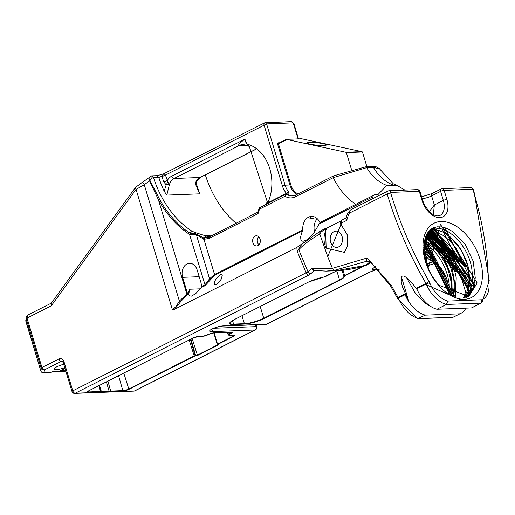 <?xml version="1.0" encoding="UTF-8"?>
<svg xmlns="http://www.w3.org/2000/svg" width="515" height="515" viewBox="0 0 515 515"><rect width="100%" height="100%" fill="white"/><g stroke="black" fill="none" stroke-linecap="round" stroke-linejoin="round"><path stroke-width="0.77" d="M427.914 258.157L427.296 258.034L424.321 254.668M427.296 258.034L424.708 256.908M424.238 254.088L428.635 259.077L434.544 261.961M423.845 249.704L435.375 263.313L439.495 266.95L441.613 268.161M423.851 245.958L442.533 270.304L423.845 246.016M442.469 270.098L446.524 278.01L447.96 283.372L448.443 293.228M218.167 344.599L197.206 355.215L194.013 355.981L128.608 389.07A4.081 0.876 -16.8 0 1 123.079 390.615L110.931 391.078A3.264 0.702 163.2 0 0 109.244 391.349A10.203 2.189 -16.8 0 1 108.382 391.548L108.388 391.947A10.525 2.26 163.2 0 0 109.277 391.741A2.935 0.631 -16.8 0 1 110.796 391.503L122.943 391.033A4.41 0.946 163.2 0 0 128.917 389.366L194.322 356.277L197.515 355.517L218.289 345.005L217.839 344.381L233.456 336.482A4.41 0.946 163.2 0 0 233.643 335.033L229.291 335.201A2.935 0.631 -16.8 0 1 229.413 334.235L231.126 333.372A3.592 0.773 163.2 0 0 231.28 332.188L213.912 332.857A3.592 0.773 163.2 0 0 209.039 334.216L207.333 335.085A2.935 0.631 -16.8 0 1 203.348 336.198L198.842 336.372M108.382 391.548L101.558 391.806L101.339 392.218L101.713 392.346L134.492 390.943A2.614 1.97 87.8 0 1 133.855 391.11A2.614 2.614 0 0 0 134.936 390.834A2.614 1.622 -116.8 0 1 134.492 390.943L254.957 330.006A2.614 1.622 63.2 0 0 255.395 329.896A2.614 2.614 0 0 0 256.715 326.806A2.614 0.56 163.2 0 0 256.045 326.639A2.614 1.97 87.8 0 1 254.957 330.006L211.755 331.66A2.614 1.97 -92.2 0 0 212.933 328.679M64.066 361.974A2.614 0.56 163.2 0 0 63.281 362.663L71.997 391.529A2.614 2.614 0 0 0 74.598 393.389A2.614 1.97 -92.2 0 0 75.235 393.215A2.614 1.622 -116.8 0 1 72.782 390.84L64.066 361.974A5.221 3.94 -92.2 0 0 58.942 358.936L41.953 367.53A2.614 0.56 163.2 0 0 41.161 368.167L40.814 370.877A2.614 0.56 163.2 0 0 40.814 370.935A2.614 0.56 163.2 0 0 40.846 370.987M314.556 232.046A12.276 9.251 87.8 0 1 317.272 218.721M301.661 233.07L302.814 229.838A12.276 9.251 87.8 0 1 311.536 216.39A12.276 9.251 87.8 0 1 319.931 222.551L314.169 232.58L310.262 237.055L306.354 240.125L303.097 241.284L301.616 240.911L300.96 240.183L300.599 236.881L301.661 233.07M315.92 217.652L309.715 218.933L311.015 217.085L312.946 216.48M368.927 262.676L368.289 263.255L370.562 262.174A6.528 4.126 -112.8 0 1 370.562 262.174A6.528 4.126 -112.8 0 1 369.622 262.38L365.425 265.386A6.528 6.36 -64 0 0 369.352 262.708M368.277 260.983A6.528 4.918 -92.2 0 0 366.873 261.324L369.435 261.227M368.154 260.983A6.528 5.305 -89.3 0 0 366.416 261.33L366.873 261.324M390.505 285.864L397.168 297.857L398.095 297.49A267.967 166.448 -116.8 0 1 391.406 285.452L390.505 285.864L367.144 257.983L366.416 261.33L334.344 270.356L332.4 268.328L311.678 268.45L313.584 270.793L316.583 270.781M391.406 285.452L367.144 257.983L332.4 268.328M314.813 270.542A6.528 4.918 -92.2 0 0 313.835 270.884L311.073 273.529A2.614 2.382 43.8 0 1 308.041 271.869L298.784 249.743A6.528 1.551 -18.5 0 1 297.084 251.024L306.135 272.796L72.782 390.84A2.614 0.56 -16.8 0 0 71.997 391.529M314.414 270.478A6.528 2.833 -89.5 0 0 313.584 270.793M334.344 270.356L326.104 271.102L314.684 270.497L311.678 268.45A126.317 27.121 163.2 0 0 310.062 269.892A126.317 27.121 163.2 0 0 308.041 271.869L306.135 272.796A2.614 1.622 63.2 0 0 307.725 274.926A2.614 1.622 63.2 0 0 308.588 275.171L311.073 273.529M417.974 318.714L452.962 317.285L418.598 318.547A27.353 16.989 -116.8 0 1 398.398 298.095L397.561 298.655L417.581 318.669L425.339 315.135A27.353 16.989 -116.8 0 1 405.131 294.689A3.264 2.028 63.2 0 0 404.829 294.078A267.967 166.448 63.2 0 0 408.485 300.297L402.427 286.81L401.243 281.525L401.558 276.883L402.344 276.046L404.146 276.072L407.777 278.506L414.433 285.986L417.253 289.913M326.819 227.868L327.353 227.849A16.326 12.302 -92.2 0 0 326.162 248.114L325.564 229.922L326.819 227.868L321.148 231.995L319.77 234.042L327.746 256.612L341.535 223.027L346.698 220.414L348.507 214.626L349.846 212.901L387.183 194.013A267.967 166.448 63.2 0 0 425.95 283.398L416.474 288.188A3.264 2.028 -116.8 0 1 416.777 288.799A27.353 16.989 63.2 0 0 436.978 309.245L446.454 304.455L447.735 301.082A24.739 15.366 -116.8 0 1 429.652 282.638L426.246 284.01A27.353 16.989 63.2 0 0 446.454 304.455L480.959 303.129L481.853 299.769L447.735 301.082M327.746 256.612A267.967 166.448 63.2 0 0 332.368 268.225M326.169 248.127L344.381 252.356L347.535 245.983L347.168 234.653L341.554 225.383A3.264 1.719 130.1 0 0 341.58 225.403M341.535 223.027A3.264 1.719 130.1 0 0 341.554 225.383A3.264 3.264 0 0 1 342.185 219.969A3.264 2.028 -116.8 0 0 341.535 223.027M376.433 269.596L372.442 269.744L372.699 268.688L375.757 266.255M367.845 272.892A2.614 1.622 -116.8 0 0 368.277 272.789A2.614 1.622 -116.8 0 1 368.277 272.789L372.081 271.225A2.614 0.438 -108.9 0 1 372.075 271.218A2.614 0.438 -108.9 0 1 371.965 271.193L367.845 272.892L266.371 324.231L223.169 325.886A8.163 1.751 163.2 0 0 212.103 328.982A8.163 1.751 163.2 0 0 211.755 331.66M172.409 309.792L174.379 309.38L180.868 301.43L187.576 294.516A1.307 0.811 63.2 0 0 187.563 293.647L179.375 301.024L176.13 306.451L172.409 309.792L136.057 189.372L144.284 184.795A3.264 1.854 -107.4 0 0 141.741 182.761L135.561 187.37L51.082 303.38L51.262 305.82L136.057 189.372A3.264 1.551 -143.9 0 1 135.554 187.37A3.264 1.551 -143.9 0 1 135.561 187.37A3.264 1.551 -143.9 0 1 135.587 187.331M25.911 321.534A2.614 0.56 -16.8 0 1 25.885 321.489A2.614 0.56 -16.8 0 1 25.885 321.431L40.814 370.877A2.614 2.536 7.4 0 0 44.052 372.622L44.406 369.905A2.614 1.622 63.2 0 1 41.953 367.53L27.025 318.083L27.881 314.993L26.156 317.24L26.233 318.714A2.614 0.56 -16.8 0 1 27.025 318.083L51.262 305.82M265.734 324.399A2.614 1.97 -92.2 0 0 266.371 324.231A2.614 1.622 -116.8 0 0 266.809 324.122A2.614 2.614 0 0 1 265.734 324.399L222.532 326.053A2.614 1.97 87.8 0 0 223.169 325.886M65.708 370.697A8.163 6.154 87.8 0 1 64.948 370.787A8.163 6.154 87.8 0 1 63.474 370.613A8.163 6.154 -92.2 0 0 62 370.433A8.163 6.154 -92.2 0 0 60.01 370.955L65.025 368.425M257.474 212.624L258.034 213.667L257.867 212.148L209.47 236.906A1.635 1.011 -116.8 0 1 209.476 236.9A1.635 1.011 -116.8 0 0 209.135 238.4L258.034 213.667L259.148 210.229L259.167 207.963M260.3 207.165L259.534 209.122L259.734 207.674M302.814 229.838L214.562 274.482L203.946 239.327L209.135 238.4M319.931 222.551L374.54 194.825A8.163 5.066 -116.8 0 1 375.924 194.477L378.158 194.387L386.649 185.58L394.548 185.278L393.202 185.033L397.85 185.902L404.899 190.106M252.917 242.681A5.099 3.843 87.8 0 1 256.283 235.78A5.099 3.843 87.8 0 1 260.049 239.069A5.099 3.843 87.8 0 1 256.676 245.97A5.099 3.843 87.8 0 1 252.917 242.681M203.419 239.082A1.635 0.869 -60.3 0 1 204.037 238.11L196.151 233.99A1.635 0.676 104 0 1 196.183 234.544L203.946 239.333M196.151 233.99L209.547 278.795A1.307 0.695 -150.9 0 0 211.021 279.207L214.568 275.358L302.672 230.784M196.009 233.945L190.338 233.237A1.635 1.043 106.4 0 0 189.829 234.409L196.061 234.525M190.338 233.237L189.501 234.331L205.041 284.801L201.339 286.675L200.992 287.731L205.054 285.677L211.021 279.207M141.625 182.799A3.264 1.854 -107.4 0 1 141.741 182.761L150.084 176.915L149.485 180.759A1.635 0.386 157.9 0 1 149.994 180.546L159.347 198.842A1.635 0.586 151.6 0 0 158.33 199.511A106.65 80.385 -92.2 0 0 189.501 234.331M180.868 301.43A1.307 0.708 -151.3 0 1 179.375 301.024L144.284 184.795L149.485 180.759L158.33 199.511L186.861 294.001A1.307 0.811 -116.8 0 1 186.868 294.876M149.994 180.546L152.678 176.497L151.32 175.969M157.313 175.647L151.249 175.879L150.097 176.903M209.309 237.022L204.494 238.052A9.322 1.197 7.5 0 1 204.12 238.033L203.515 239.16M190.087 233.186L192.101 231.28A103.406 77.939 87.8 0 1 153.438 177.495L158.774 177.405A103.406 77.939 -92.2 0 0 164.188 191.194M196.003 233.939L195.642 232.703L192.101 231.28M212.946 235.149L204.474 235.471L208.408 236.411L204.655 237.627L206.077 236.031M204.12 238.033L204.655 237.627M204.474 235.471L195.642 232.703M214.568 275.358A1.307 0.811 -116.8 0 0 214.562 274.482L209.547 278.795L205.041 284.801A1.307 0.811 -116.8 0 1 205.054 285.677M203.946 239.327L204.107 238.683A1.635 1.049 102.5 0 1 204.494 238.052M210.526 236.372L208.408 236.411M203.998 175.551L205.524 175.493A103.406 77.939 -92.2 0 0 236.231 223.368M205.524 175.493L205.157 174.482M474.045 285.291L432.87 227.984L437.1 226.812L442.057 226.967L446.473 228.203L453.013 231.75L465.161 244.335L473.156 261.099L475.268 277.81L473.613 286.231L474.025 285.304L474.862 284.879L474.437 287.705L467.755 296.885M466.519 297.31L472.783 288.542L473.613 286.231M440.467 224.392L427.984 268.193L423.884 244.94L424.238 254.075L426.311 263.133A37.872 23.523 -116.8 0 0 439.308 285.419L468.753 296.428L476.607 283.997A37.878 23.915 64 0 0 476.999 282.671L440.467 224.392M468.006 296.775L476.607 283.997M464.968 297.664L469.931 289.99L471.186 286.739L472.268 282.072L472.673 276.948L471.515 266.307L469.583 259.56L467.382 254.198L464.678 249.06L460.751 243.215L453.316 235.374L448.365 231.827L444.278 229.78L440.241 228.531L435.478 228.119L431.448 228.866M463.326 297.857L467.073 291.432L468.328 288.181L430.18 229.883M426.632 284.911L462.232 300.522M429.027 282.838L430.81 285.168M471.186 286.739L472.004 286.327L471.579 289.147L466.223 297.393M468.328 288.181L469.146 287.769L468.721 290.589L464.607 297.722M467.054 266.178A8.324 1.79 -16.8 0 0 464.994 266.719L428.924 231.158M464.807 266.641L466.912 265.727L467.607 268.122L469.32 278.602L469.32 283.134M443.325 271.669L423.858 245.81M423.929 244.586L446.524 278.01M448.52 290.692L424 243.84M424.283 241.76L450.142 294.258M449.241 293.724L424.122 242.797M451.552 295.018L424.592 240.19M424.579 240.248L431.776 244.683L436.482 248.964L443.267 257.68L446.724 263.925L450.702 274.765L451.977 281.293L452.086 291.632L451.507 294.992M424.817 239.282L452.389 295.423M425.48 237.177L443.151 249.872A38.709 24.012 63.1 0 1 445.108 252.311L454.912 271.63L456.869 271.238L426.014 235.831M445.127 252.337A37.872 23.523 -116.8 0 1 456.226 277.875L454.893 296.479M453.606 295.971L455.247 294.799M453.863 295.501L425.223 237.904M406.374 277.347L415.47 293.408L425.499 303.245A35.014 21.746 -116.8 0 0 431.403 306.856M425.339 315.135L459.837 313.815L453.103 317.221A27.353 16.989 -116.8 0 0 454.043 316.802L452.962 317.285M465.888 308.137A27.353 16.989 -116.8 0 1 460.777 313.397A27.353 16.989 -116.8 0 1 459.837 313.815M454.912 271.63L459.419 271.457A8.324 1.79 163.2 0 1 457.275 270.916A8.324 1.79 163.2 0 1 457.494 270.278L454.018 256.908M456.226 277.875L455.518 296.698M456.29 270.999L457.494 270.278M426.285 235.246L457.359 270.343M469.345 279.033L467.762 289.507M430.257 234.737L455.923 260.146L426.896 234.055M455.344 259.463L455.923 260.146L456.541 259.077L456.573 257.558L427.553 232.98M456.02 253.94L456.573 257.558M433.115 233.295L458.208 258.086L456.509 254.803L450.599 246.106L440.525 236.913L433.16 233.417L427.856 232.529M457.996 257.597L459.065 259.328L427.888 232.484M428.216 232.027L459.065 259.328M460.964 261.195L461.479 260.609L428.667 231.46M461.099 256.766L461.479 260.609M427.199 233.533L456.541 259.077M429.33 230.707L465.933 266.004M430.54 229.568L469.146 287.769M431.834 228.602L472.004 286.327M426.62 234.415L433.205 227.804L474.862 284.879M423.806 247.528L439.495 266.95M423.948 251.391L432.555 261.337M481.892 302.711A27.353 16.989 63.2 0 1 480.959 303.129L471.483 307.925A27.353 16.989 63.2 0 0 472.416 307.507L481.892 302.711L489.25 280.817L473.736 190.035A2.614 0.56 -16.8 0 0 473.06 189.868A265.354 164.826 -116.8 0 1 488.387 279.265A2.614 1.23 -1.9 0 1 489.166 280.102M471.483 307.925L436.978 309.245M476.999 282.671A37.872 23.523 -116.8 0 1 476.626 283.984M62.392 361.273L61.394 361.311L44.406 369.905A2.614 2.536 -172.6 0 1 41.161 368.167L26.233 318.714L25.885 321.431L26.123 317.427M174.379 309.373L296.878 247.406L303.02 243.228M440.962 221.489A41.593 25.834 -116.8 0 1 482.227 278.918A41.593 25.834 -116.8 0 1 434.918 280.733A41.593 25.834 -116.8 0 1 440.962 221.489M163.873 182.046A5.221 1.397 159.2 0 0 167.362 180.411A97.387 73.4 87.8 0 1 165.489 175.087A5.221 1.204 -18 0 1 161.929 176.523A101.075 76.181 -92.2 0 0 163.873 182.046L166.197 184.859A5.221 0.798 118.6 0 0 167.832 181.801L167.362 180.411A13.648 10.287 -92.2 0 1 171.682 176.182A2.549 1.584 -116.8 0 0 174.07 178.499L239.166 145.565L238.419 145.204L239.475 143.466L244.58 139.301L171.682 176.182M158.774 177.405L161.916 176.465A5.221 1.23 162.6 0 0 165.482 175.061L165.463 175.003A5.221 1.32 -16.5 0 1 161.884 176.375L161.929 176.523M165.463 175.003L164.143 173.787M157.159 175.673L163.519 173.896L161.884 176.375L158.742 177.289L156.972 175.757M288.046 194.219L288.284 194.129A1.957 1.474 87.8 0 1 288.954 194.309L288.715 191.805A1.957 0.953 -42 0 0 286.495 193.344A18.282 13.776 -92.2 0 1 282.432 185.921L264.098 125.197A1.957 0.418 -16.8 0 1 266.757 124.456A0.612 0.38 -116.8 0 1 266.989 123.87A1.957 1.474 87.8 0 0 265.54 122.602A1.957 1.474 87.8 0 0 265.064 122.731A2.569 1.597 63.2 0 0 264.626 122.84A2.569 1.597 63.2 0 0 264.098 125.197L165.482 175.061M164.195 191.174L166.197 184.859L169.403 184.628L167.832 181.801M164.195 191.213L166.802 195.108L169.403 184.628A11.098 8.369 87.8 0 1 174.07 178.499L199.929 177.501A11.098 8.369 -92.2 0 0 195.256 183.636L196.35 183.701M196.621 181.512L195.256 183.636L199.678 193.846L196.421 183.861L196.621 181.512L200.354 177.392A2.549 1.584 -116.8 0 1 199.929 177.501L255.453 149.414M198.455 189.881L198.751 190.556M243.209 144.496L243.241 144.49A16.326 11.916 -90.7 0 0 239.082 145.591M243.26 144.515L247.709 145.739L244.882 139.121L244.58 139.301M243.189 144.496A16.326 12.302 -92.2 0 0 239.224 145.539L239.166 145.565M244.889 139.121A6.122 4.616 -92.2 0 0 248.545 144.586A2.041 1.3 106.8 0 0 249.299 146.492L267.304 201.899A2.041 0.74 24.3 0 0 267.826 202.788L283.179 195.024A2.041 1.268 63.2 0 1 283.276 195.455M258.646 236.72A5.099 3.843 -92.2 0 0 257.552 242.501A5.099 3.843 -92.2 0 0 258.955 244.85M152.678 176.497L153.438 177.495M63.776 364.292A8.491 1.822 163.2 0 0 56.824 366.77A8.491 1.822 163.2 0 0 54.275 369.01A8.491 1.822 163.2 0 0 64.8 367.684M53.245 371.682L65.862 371.199M65.817 371.058L53.418 371.534L50.393 372.377L44.052 372.622A2.614 1.97 87.8 0 1 43.415 372.789L49.755 372.545A2.614 1.97 -92.2 0 0 50.393 372.377L50.303 372.422M43.415 372.789L43.415 372.789A2.614 2.614 0 0 1 40.814 370.935L25.769 320.253M430.173 259.901A6.528 4.133 67.6 0 0 433.746 261.704L426.562 263.918M435.317 263.21L427.25 265.843M371.946 199.067L372.809 196.852A8.163 5.066 -116.8 0 1 374.54 194.825M187.576 294.516L189.629 289.237L188.722 294.342L189.591 295.874L191.413 296.119L195.649 293.737L200.992 287.731M220.137 274.83L216.989 277.624L215.025 280.701L214.189 283.43L214.768 284.866L216.1 284.731L217.645 283.72L221.147 279.31L222.242 275.416L221.637 274.572L220.137 274.83M440.602 191.348A2.614 1.622 -116.8 0 1 441.136 188.953L432.143 193.505A2.614 1.622 63.2 0 0 431.609 195.9L440.602 191.348L443.344 200.444A2.614 0.56 -16.8 0 1 446.885 199.453L444.142 190.357A2.614 0.56 163.2 0 0 440.602 191.348M419.944 191.483A2.614 0.56 163.2 0 0 419.274 191.316L422.017 200.412A2.614 0.56 -16.8 0 1 422.693 200.58L419.944 191.483A2.614 2.614 0 0 0 417.343 189.629L417.343 189.629A2.614 1.97 87.8 0 1 419.274 191.316L390.969 192.398A2.614 1.97 -92.2 0 0 389.044 190.717L417.343 189.629M442.218 188.677L470.517 187.589A2.614 1.97 -92.2 0 1 472.448 189.275L444.142 190.357A2.614 1.97 -92.2 0 0 442.218 188.677A2.614 2.614 0 0 0 441.136 188.953M433.334 214.742L434.351 204.996L429.227 211.633M386.501 185.291L386.656 185.6L386.501 185.291A48.97 36.906 87.8 0 1 366.725 167.645A1.957 1.474 -92.2 0 0 365.495 166.866A1.957 1.474 -92.2 0 0 365.489 166.866A1.957 1.474 -92.2 0 0 365.431 166.873M285.658 194.335A1.957 1.474 87.8 0 1 286.134 194.213L285.316 194.425L284.95 196.267A18.282 13.776 -92.2 0 0 295.546 196.73L333.289 177.636L366.725 167.645L373.427 167.388L379.542 168.843L393.344 183.842L397.85 185.902M201.339 286.675A10.384 7.822 87.8 0 0 200.792 282.02L197.161 269.995A10.384 7.822 87.8 0 0 189.501 263.294A10.384 7.822 87.8 0 0 182.638 277.34L187.563 293.647M283.179 195.024L286.495 193.344L287.808 194.258M259.026 209.837A38.767 29.22 -92.2 0 0 259.534 209.122L284.95 196.267A1.957 1.159 -59.1 0 1 286.816 194.438L288.954 194.309M355.846 204.384A73.452 55.363 -92.2 0 1 333.289 177.636A1.957 1.217 -116.8 0 1 333.688 175.84A1.957 1.217 -116.8 0 1 333.694 175.84A1.957 1.217 -116.8 0 1 333.746 175.815M259.122 208.015L285.316 194.425M351.423 169.313L346.383 152.607L345.797 152.26L286.282 139.359L278.718 143.215A0.65 0.406 -116.8 0 0 278.602 143.241L278.557 143.254A0.65 0.489 87.8 0 1 278.074 142.835A1.307 0.811 -116.8 0 0 277.585 144.091L289.932 184.988L285.091 185.175L266.757 124.456M345.797 152.26L361.878 151.642L362.457 151.989L346.383 152.607M301.616 138.78L361.878 151.642M309.341 142.352A9.791 1.223 -173.9 0 1 320.716 143.241A9.791 1.223 -173.9 0 1 326.298 145.114A9.791 1.223 -173.9 0 1 323.967 145.507A9.791 1.223 -173.9 0 1 313.738 144.792A9.791 1.223 -173.9 0 1 306.979 143.054A9.791 1.223 -173.9 0 1 309.341 142.352M366.938 166.815L362.457 151.989M248.545 144.586A38.767 29.22 -92.2 0 1 267.826 202.788L267.047 203.663M327.353 227.849L341.046 220.922M325.937 228.19L320.375 231.042L319.77 232.014L319.776 233.662M346.698 220.414L346.016 218.309L347.541 213.532A3.264 0.946 17.9 0 0 347.535 213.538A3.264 0.946 17.9 0 0 348.507 214.626M330.643 242.134A8.163 6.154 -92.2 0 0 336.662 247.406A8.163 6.154 -92.2 0 0 342.494 239.012A8.163 6.154 -92.2 0 0 336.038 231.093A8.163 6.154 -92.2 0 0 330.643 242.134M319.77 234.042A127.92 27.462 -16.8 0 0 298.784 249.743L299.286 247.445L302.588 243.621M362.766 266.313L344.625 275.493L344.928 275.789L365.019 265.624M368.605 263.809L371.289 262.45M370.935 262.18L369.352 262.985M343.035 270.221L344.625 275.493A2.569 0.554 163.2 0 0 343.853 276.169L344.258 276.375A2.247 0.483 -16.8 0 1 344.928 275.789M342.082 270.317L343.853 276.169A14.285 3.064 -16.8 0 1 339.552 279.922L339.861 280.218A14.607 3.135 163.2 0 0 344.258 276.375M336.816 270.845L339.552 279.922L263.764 318.257L264.073 318.56L339.861 280.218M260.21 306.489L263.764 318.257A14.285 3.064 -16.8 0 1 244.4 323.671L244.265 324.096A14.607 3.135 163.2 0 0 264.073 318.56M241.992 315.708L244.4 323.671L233.572 324.09L233.437 324.508L244.265 324.096M234.158 319.661L234.061 319.706A14.607 3.135 163.2 0 0 233.437 324.508M232.51 320.575L233.572 324.09A14.285 3.064 -16.8 0 1 229.89 323.163L234.113 319.693L308.556 282.033L234.061 319.706M308.601 282.001L323.626 277.089A14.607 3.135 163.2 0 0 308.498 282.053M326.047 276.278L325.95 276.33A2.247 0.483 -16.8 0 1 323.626 277.089M337.119 270.678L325.95 276.33M88.58 390.866L193.074 338.02L198.912 336.385L203.264 336.218L209.039 334.216M231.808 332.259A3.264 0.702 -16.8 0 1 230.817 333.076L231.126 333.372M230.566 332.233L230.817 333.076L229.111 333.939L229.413 334.235M228.615 332.31L229.111 333.939A3.264 0.702 163.2 0 0 228.126 334.802L227.392 332.355M228.126 334.802L229.207 335.22L234.396 335.149A4.081 0.876 -16.8 0 1 233.147 336.186L233.456 336.482M232.812 335.085L233.147 336.186L217.53 344.084L217.839 344.381M217.491 344.406L217.813 344.599M214.143 332.864L217.53 344.084L217.24 344.342L218.347 344.574M217.954 344.606L218.289 345.005M192.153 338.484L197.515 355.517M190.904 339.115L195.745 356.007M190.434 339.353L195.211 356.032M189.185 339.984L194.322 356.277M123.78 373.072L128.917 389.366M118.579 375.705L122.943 391.033M107.918 381.1L110.796 391.503M106.386 381.873L109.277 391.741M101.558 391.806A10.203 2.189 -16.8 0 1 101.404 391.651L101.185 392.05A10.525 2.26 163.2 0 0 101.339 392.218L75.235 393.215L308.588 275.171M99.504 385.355L101.404 391.651A3.264 0.702 163.2 0 0 100.58 391.477L100.444 391.896A2.935 0.631 -16.8 0 1 101.185 392.05M98.835 385.696L100.58 391.477L88.432 391.947L88.297 392.366L100.444 391.896M88.174 391.097L88.432 391.947A4.081 0.876 -16.8 0 1 87.389 391.709L88.483 390.917A4.41 0.946 163.2 0 0 88.297 392.366M193.074 338.02L88.483 390.917M198.996 336.366A4.41 0.946 163.2 0 0 193.016 338.033M370.626 261.948A186.7 140.717 87.8 0 1 369.622 262.38M366.178 265.251A6.528 4.197 -108.2 0 1 365.425 265.386A186.7 140.717 87.8 0 1 335.889 270.736L366.178 265.251A6.528 6.528 0 0 0 369.635 262.573M405.131 294.689L398.398 298.095A3.264 2.028 63.2 0 0 398.095 297.49L404.829 294.078M376.536 269.603A123.709 26.561 -16.8 0 1 371.965 271.193M255.485 324.791L256.045 326.639L213.88 328.255M60.01 370.955L64.491 370.787M58.942 358.936A2.614 1.622 -116.8 0 0 61.394 361.311A2.614 1.97 87.8 0 1 62.032 361.144L63.281 362.663M159.347 198.842A105.498 79.516 -92.2 0 0 190.061 233.205M444.67 227.476L474.019 285.31M441.786 228.918L471.161 286.758M438.909 230.353L444.323 232.709L449.685 236.379L456.96 243.82L461.266 250.013L466.184 260.191L468.367 267.375L469.674 278.003L469.21 284.286L468.302 288.2M435.941 231.937L464.788 266.577M424.109 242.9L449.157 293.672M450.754 294.593L451.417 287.402L450.992 281.396L448.333 270.549L445.694 264.201L439.726 254.384L435.516 249.408L427.682 242.913L424.405 241.078M452.988 295.7L454.275 286.05L453.87 280.121L451.23 269.223L448.629 262.92L442.643 253.02L438.497 248.088L430.656 241.541L424.991 238.651M455.17 271.566L425.705 236.578M425.223 237.924L453.837 295.52M466.114 293.634L459.419 271.457M401.475 277.064L408.485 300.297M427.244 236.14L456.264 270.922M455.447 262.727L426.568 234.673M466.596 265.785L429.935 230.108M468.721 290.589L431.461 228.866M471.579 289.147L434.229 227.443M474.437 287.705L426.729 234.061L423.826 245.436M296.878 247.412L297.084 251.024M239.224 145.539L246.827 145.249M166.802 195.108L199.678 193.846M372.699 268.688A6.528 4.255 97.2 0 0 374.193 269.332L379.304 269.86M372.442 269.744A6.528 4.918 87.8 0 1 374.038 269.326L374.193 269.332M318.933 224.109L372.809 196.852M304.571 242.044L296.878 247.406M422.139 198.745A7.712 1.654 163.2 0 0 431.609 195.9L434.351 204.996L443.344 200.444A16.326 10.139 -116.8 0 1 439.997 215.424L438.02 215.946L436.166 215.798L433.128 214.626L429.195 211.607L424.463 204.983L422.693 200.58M422.017 200.412A18.933 11.761 63.2 0 0 439.797 217.639A18.933 11.761 63.2 0 0 446.885 199.453M472.448 189.275A0.65 0.406 -116.8 0 1 473.06 189.868M488.387 279.265A5.877 3.65 63.2 0 0 488.51 280.379A2.614 0.863 -10.8 0 1 489.25 280.817M488.51 280.379A24.739 15.366 -116.8 0 1 481.853 299.769M429.652 282.638A5.877 3.65 63.2 0 0 429.111 281.538L425.95 283.398A3.264 2.028 -116.8 0 1 426.246 284.01L416.777 288.799M429.111 281.538A265.354 164.826 -116.8 0 1 390.724 193.028A2.614 0.56 163.2 0 0 387.183 194.013A3.264 2.028 63.2 0 1 387.853 191.02L389.044 190.717M390.724 193.028A0.65 0.406 -116.8 0 1 390.969 192.398M388.407 190.885A3.264 2.028 63.2 0 0 387.853 191.02L350.515 209.908A3.264 2.028 -116.8 0 1 350.528 209.908L347.541 213.538A3.264 0.946 17.9 0 1 347.561 213.487M349.846 212.901A3.264 2.028 -116.8 0 1 350.515 209.908M293.383 123.433A1.957 0.418 -16.8 0 1 293.891 123.561L291.368 121.611A1.957 1.474 87.8 0 1 292.81 122.879A0.612 0.38 -116.8 0 1 293.383 123.433L298.056 138.908M266.989 123.87L292.81 122.879M282.432 185.921A1.957 0.418 -16.8 0 1 285.091 185.175A16.326 12.302 87.8 0 0 288.715 191.805M288.284 194.129L286.134 194.213A1.957 1.474 87.8 0 1 286.803 194.393M295.546 196.73A1.957 1.217 -116.8 0 1 295.951 194.934L292.301 195.9A16.326 12.302 87.8 0 1 286.816 194.438M393.202 185.033A48.97 36.906 -92.2 0 1 373.427 167.388A1.957 1.474 -92.2 0 0 372.19 166.609L365.495 166.866L333.694 175.84L295.951 194.934M200.2 288.831L189.629 289.237M182.638 277.34L199.189 276.703M279.523 142.777L278.074 142.835M286.301 139.372L301.951 138.767M297.966 193.91A15.669 11.813 -92.2 0 1 290.821 184.743L278.473 143.84L286.932 139.559M277.585 144.091L278.473 143.84A0.65 0.406 -116.8 0 1 278.602 143.241L286.276 139.359L301.784 138.767M290.821 184.743L289.932 184.988A16.326 12.302 -92.2 0 0 297.052 194.374M283.141 195.043A2.041 1.268 -116.8 0 1 283.237 195.475M337.151 270.678L323.594 277.109M231.802 332.214L213.834 332.877L209.096 334.203M74.598 393.389L106.74 392.153M106.908 392.147L133.855 391.11M213.776 332.883L217.24 344.342M370.156 261.601L368.161 260.996M335.889 270.736L326.085 271.109L314.33 270.465M397.168 297.857L397.561 298.655M27.829 315.019L51.23 303.18M134.936 390.834L255.395 329.896M256.715 326.806L256.103 324.765M211.343 329.388L216.989 327.154L222.532 326.053M368.289 272.783L266.809 324.122M64.948 370.787L65.727 370.761M258.884 209.006L257.867 212.154M208.247 237.428L209.483 236.906M431.441 228.872L470.755 287.673M430.16 229.902L436.34 229.851L443.035 232.104L449.84 236.559L461.382 250.239L468.219 266.847L469.249 283.643L467.897 289.121M428.905 231.177L436.192 232.078L443.396 235.529L450.548 241.464L456.38 248.603L464.788 266.628M424.103 242.964L428.261 245.668L434.872 251.803L440.209 258.845L444.625 267.06L447.657 275.577L449.235 284.087L449.099 293.64M424.566 240.325L430.669 243.891L442.269 256.193L449.859 271.894L452.247 289.205L451.436 294.953M425.19 238.014L431.853 241.297L443.904 253.013L452.331 269.287L455.163 285.645L453.593 295.964M425.976 235.915L434.821 239.816L442.224 246.003L447.838 252.923L456.258 270.967M426.864 234.113L433.282 235.967L437.666 238.361L446.318 245.887L455.505 259.843M423.851 245.88L433.205 227.81M291.368 121.611L264.626 122.84L163.493 173.903M255.549 149.472L200.354 177.392M49.755 372.545A2.614 2.614 0 0 0 50.361 372.454L52.936 371.733M427.257 265.875L435.342 263.255M372.075 271.218L377.205 269.435M421.573 196.872L432.143 193.505M470.517 187.589L472.062 187.949L473.736 190.035M379.413 168.656L376.536 166.918L372.216 166.609M298.52 138.889L293.891 123.561M247.709 145.745L249.299 146.492M265.862 204.262L267.298 201.912M346.119 217.98L342.185 219.969M454.043 316.802L460.777 313.397M302.118 244.052L320.581 230.907"/></g></svg>

